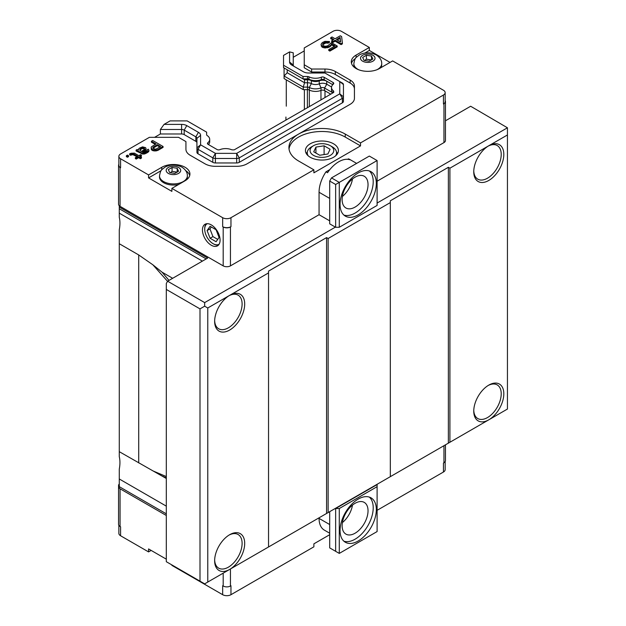 <?xml version="1.0" encoding="UTF-8"?>
<svg xmlns="http://www.w3.org/2000/svg" width="626" height="626" viewBox="0 0 626 626"><rect width="100%" height="100%" fill="white"/><g stroke="black" fill="none" stroke-linecap="round" stroke-linejoin="round"><path stroke-width="0.94" d="M324.104 145.811L315.927 147.079L313.736 151.797L319.722 155.248L327.899 153.988L330.09 149.27L324.104 145.811L324.104 154.575M315.927 147.079L315.927 153.057M313.532 155.365A11.847 6.839 180 0 1 313.532 145.694A11.847 6.839 180 0 1 330.293 145.694A11.847 6.839 180 0 1 330.293 155.365A11.847 6.839 180 0 1 313.532 155.365M330.293 145.694L332.281 146.844A14.656 8.459 180 0 1 336.569 152.822A14.656 8.459 180 0 1 335.622 155.827M308.203 155.827A14.656 8.459 180 0 1 307.256 152.822A14.656 8.459 180 0 1 311.552 146.844L313.532 145.694M216.08 241.722L219.069 237.465L216.08 229.75L210.093 226.299L207.096 230.556L210.093 238.263L216.08 241.722M219.123 244.203A11.847 6.839 60 0 1 213.083 243.686A11.847 6.839 60 0 1 204.71 229.171A11.847 6.839 60 0 1 207.276 223.685M213.294 243.804A12.457 7.191 -120 0 0 213.513 243.929A12.457 7.191 -120 0 0 218.521 245.024M206.267 223.795A12.457 7.191 -120 0 0 204.71 228.67A12.457 7.191 -120 0 0 204.71 228.928M213.513 243.929L213.083 243.686M207.096 230.556L209.945 228.913L211.298 226.995M210.093 238.263L212.942 236.62L209.945 228.913M217.723 239.382L212.942 236.62M356.116 57.584L356.116 55.088A16.487 9.523 180 0 0 351.288 61.817A16.487 9.523 180 0 0 361.468 70.613A16.487 9.523 180 0 0 379.434 68.547L392.651 60.918L443.443 90.246A5.861 3.388 180 0 1 445.156 92.632A5.861 3.388 180 0 1 443.443 95.027L360.521 142.9L360.521 145.897L345.231 137.071A32.982 19.038 0 0 0 310.504 132.665A32.982 19.038 0 0 0 289.032 149.035M360.521 145.897L313.884 172.823L313.884 169.826L298.594 161.007A32.982 19.038 180 0 1 288.93 147.54A32.982 19.038 180 0 1 309.291 129.95A32.982 19.038 180 0 1 345.231 134.074L360.521 142.9M310.253 157.267A16.487 9.523 180 0 1 305.425 150.53A16.487 9.523 180 0 1 321.913 141.014A16.487 9.523 180 0 1 338.4 150.53A16.487 9.523 180 0 1 328.227 159.325A16.487 9.523 180 0 1 310.253 157.267M354.433 98.329L354.433 89.033A14.656 8.459 0 0 0 350.137 83.055L335.333 74.502A14.656 8.459 0 0 0 324.964 72.021L311.607 72.021L304.236 67.772L304.236 64.775L311.607 69.032L324.964 69.032A14.656 8.459 180 0 1 335.333 71.513L350.137 80.058A14.656 8.459 180 0 1 354.433 86.044L354.433 98.329A14.656 8.459 180 0 1 350.137 104.315L247.043 163.832A14.656 8.459 180 0 1 236.683 166.313L215.399 166.313A14.656 8.459 180 0 1 205.031 163.832L190.226 155.287A14.656 8.459 180 0 1 185.93 149.301L185.93 141.586L178.566 137.337L149.395 137.337L120.575 153.973A5.861 3.388 180 0 0 118.862 156.367L118.862 165.342A5.861 3.388 0 0 0 120.575 167.737L120.059 167.439A5.133 2.966 180 0 1 118.557 165.342A5.133 2.966 180 0 1 118.862 164.341M294.024 66.364L294.314 66.528A3.662 2.113 180 0 1 293.242 65.034L293.242 57.279L304.236 50.933M343.439 101.326L343.439 84.549L339.777 81.552L339.777 93.845L236.683 153.362L215.399 153.362L200.594 144.817L200.594 135.349A7.332 4.233 0 0 0 198.442 132.352L186.783 125.623A7.332 4.233 0 0 0 181.603 124.386L164.059 124.386L170.1 120.896L187.143 120.896L206.635 132.149L206.635 134.723A2.199 1.268 0 0 0 207.19 135.56A9.993 5.767 180 0 1 209.702 139.387A9.993 5.767 180 0 1 207.855 142.728A2.199 1.268 0 0 0 207.449 143.464A2.199 1.268 0 0 0 208.09 144.356L217.042 149.52A2.199 1.268 0 0 0 219.867 149.661A9.993 5.767 180 0 1 231.393 149.645A2.199 1.268 0 0 0 232.653 149.872L234.179 149.872L320.355 100.27L333.728 92.398L333.728 91.513A2.199 1.268 0 0 0 333.329 90.786A9.993 5.767 180 0 1 331.514 87.476A9.993 5.767 180 0 1 333.361 84.134A2.199 1.268 0 0 0 333.768 83.399A2.199 1.268 0 0 0 333.126 82.507L324.174 77.334A2.199 1.268 0 0 0 321.349 77.201A9.993 5.767 180 0 1 308.947 76.818A2.199 1.268 0 0 0 307.483 76.497L303.031 76.497L283.531 65.245L283.531 55.401L289.58 51.911L289.58 62.044A7.332 4.233 0 0 0 291.724 65.034L303.383 71.763A7.332 4.233 0 0 0 308.571 73.007L324.964 73.007L342.367 83.055A3.662 2.113 180 0 1 343.439 84.549L343.439 101.326A3.662 2.113 180 0 1 342.367 102.82L239.273 162.337A3.662 2.113 180 0 1 236.683 162.963L215.399 162.963A3.662 2.113 180 0 1 212.809 162.337L198.004 153.793A3.662 2.113 180 0 1 196.924 152.298L196.924 142.83A3.662 2.113 0 0 0 195.852 141.335L184.193 134.598A3.662 2.113 0 0 0 181.603 133.98L160.389 133.98L154.583 137.337M185.93 144.583L185.93 149.301M289.58 62.044L293.242 65.034L293.242 52.787L289.58 51.911M304.236 64.775L304.236 47.936L333.055 31.3A5.861 3.388 180 0 1 341.35 31.3L369.332 47.459L369.332 50.448L390.061 62.42M286.285 106.177L286.285 79.846M329.691 220.845L319.064 214.71L319.064 192.268A25.65 14.813 -60 0 1 325.982 171.821L329.855 169.583M347.657 159.309L348.424 158.863A25.65 14.813 -60 0 1 350.028 159.583L356.632 163.402M445.156 100.606A5.133 2.966 180 0 1 445.462 101.615L445.462 140.506A5.133 2.966 180 0 1 443.959 142.603L377.102 181.204M445.462 101.615A5.133 2.966 180 0 1 443.959 103.705L443.443 104.002A5.861 3.388 0 0 0 445.156 101.615L445.156 92.632M313.884 169.826L230.963 217.699A5.861 3.388 180 0 1 222.668 217.699L171.884 188.379L171.884 191.376L148.565 177.909L148.565 174.92L120.575 158.761A5.861 3.388 180 0 1 118.862 156.367M230.963 226.675L230.446 226.98A5.133 2.966 180 0 1 223.192 226.98L222.668 226.675A5.861 3.388 0 0 0 230.963 226.675L230.963 217.699M319.064 214.71L230.446 265.87A5.133 2.966 180 0 1 223.192 265.87L120.059 206.33A5.133 2.966 180 0 1 119.284 205.758L119.284 207.081L207.644 258.092L167.611 281.207L204.663 302.601L335.387 227.128L329.691 223.834L329.691 181.047L331.498 177.909L369.332 156.07L377.102 160.553L339.276 182.393L331.498 177.909M356.116 55.088L369.332 47.459M148.565 174.92L161.782 167.283A16.487 9.523 180 0 1 179.748 165.225A16.487 9.523 180 0 1 189.928 174.02A16.487 9.523 180 0 1 185.1 180.75L171.884 188.379M163.073 146.492L163.073 147.392L157.893 150.381L155.068 150.991L152.658 150.6L151.328 149.583L151.296 146.922L156.046 143.933L151.414 141.257L152.713 140.506L163.073 146.492L157.893 149.481L157.893 150.381M155.271 144.379L151.414 142.157L151.414 141.257M148.753 151.586L148.965 150.31L148.753 151.586L147.462 152.588L144.645 153.957L142.681 154.066L136.085 151.007L136.085 150.107L137.164 149.481L138.698 149.872L138.682 148.863L139.535 148.112L142.571 146.875L145.639 147.65L146.101 148.91L142.227 151.907L144.199 152.298L146.578 151.179L147.204 149.794L147.204 150.569M146.101 148.91L145.678 150.561L143.057 152.321M136.945 156.743L132.876 154.638L130.49 155.256L129.605 154.747L129.605 153.847L131.124 153.229L134.394 153.12L138.8 155.671L140.529 154.669L141.413 155.178L139.684 156.179L141.453 157.196L140.373 157.815L138.604 156.797L136.233 158.175L135.349 157.658L137.72 156.289L133.753 153.996L133.753 154.896M141.413 155.178L141.413 156.077L140.459 156.625M141.453 157.196L141.453 158.096L140.373 158.714L138.604 157.697L136.233 159.067L135.349 158.558L135.349 157.658M128.549 155.733L128.549 156.625L127.469 157.251L126.366 156.617L126.366 155.718L127.446 155.091L128.549 155.733L127.469 156.351L126.366 155.718M328.188 43.147L328.188 42.255L329.479 41.504L329.479 42.404L328.188 43.147L325.786 43.006L322.758 44.751L322.758 43.859L322.781 45.119L323.673 45.878L325.645 46.269L327.813 45.776L331.467 42.654L337.203 45.964L337.203 46.856L329.863 51.097L328.76 50.463L328.76 49.564L335.02 45.948L331.49 43.914L331.076 45.815L328.916 47.31L324.346 47.912L321.928 47.02L321.028 44.352L321.928 46.121L325.88 47.153L328.916 46.418L331.076 44.915L331.49 43.914M334.245 46.394L331.49 44.806M342.383 42.967L342.383 43.867L341.092 44.618L335.137 41.175L332.977 42.427L331.655 41.66L331.655 40.76L332.977 41.527L335.137 40.275L341.092 43.718L342.383 42.967L341.608 36.543L340.286 35.776L335.106 38.765L332.023 36.981L330.724 37.732L333.815 39.516L331.655 40.76M333.032 39.962L330.724 38.632L330.724 37.732M311.607 69.032L311.607 72.021M181.603 133.98L181.603 129.488L160.389 129.488L160.389 133.98M181.603 124.386L181.603 129.488A3.662 2.113 180 0 1 184.193 130.114L184.193 134.598M195.852 141.335L195.852 136.844L184.193 130.114L186.783 125.623M198.442 132.352L195.852 136.844A3.662 2.113 180 0 1 196.924 138.338L196.924 142.83M196.924 152.298L196.924 138.338L200.594 135.349M198.004 153.793L198.004 149.301A3.662 2.113 180 0 1 196.924 147.806L200.594 144.817L198.004 149.301L212.809 157.854L215.399 153.362L215.399 158.472A3.662 2.113 180 0 1 212.809 157.854L212.809 162.337M342.367 102.82L342.367 98.329L339.777 93.845L343.439 96.834A3.662 2.113 180 0 1 342.367 98.329L239.273 157.854A3.662 2.113 180 0 1 236.683 158.472L215.399 158.472L215.399 162.963M327.547 74.494A3.662 2.113 180 0 1 327.562 74.502L324.964 73.007L327.562 74.502M294.314 66.528L292.991 65.769M164.059 124.386L160.389 129.488M127.469 157.251L127.469 156.351M133.753 153.996L130.49 154.356L129.605 153.847M132.876 154.638L132.876 153.738M131.789 154.755L131.789 153.863M130.49 155.256L130.49 154.356M140.373 158.714L140.373 157.815M138.604 157.697L138.604 156.797M136.233 159.067L136.233 158.175M143.557 154.074L143.557 153.174L146.163 152.439L148.753 150.686M142.681 154.066L142.681 153.174L143.557 153.174M141.805 153.808L141.805 152.916L142.681 153.174M141.805 152.916L136.085 150.107M138.276 151.774L138.276 150.874M136.961 151.265L136.961 150.365M145.678 150.561L145.678 149.661M144.598 151.437L144.598 150.537M148.965 150.31L148.284 149.176L147.204 149.794M147.462 152.588L147.462 151.688M146.163 153.331L146.163 152.439M144.645 153.957L144.645 153.057M156.594 150.882L156.594 149.982L157.893 149.481M156.594 149.982L152.658 149.708L151.101 147.806M155.068 150.991L155.068 150.099M153.534 150.858L153.534 149.958M152.658 150.6L152.658 149.708M151.774 150.091L151.774 149.191M151.328 149.583L151.328 148.691M161.132 170.655L148.565 177.909M189.725 175.515A16.487 9.523 0 0 0 185.773 170.695M337.203 45.964L329.863 50.197L328.76 49.564M329.863 51.097L329.863 50.197M331.076 45.815L331.076 44.915M330.215 46.567L330.215 45.667M328.916 47.31L328.916 46.418M327.617 47.811L327.617 46.911M325.88 48.045L325.88 47.153M324.346 47.912L324.346 47.013M322.813 47.529L322.813 46.629M321.928 47.02L321.928 46.121M321.263 46.128L321.263 45.236M329.479 41.504L324.902 41.347L322.304 42.591L321.028 44.352M326.874 42.889L326.874 41.989L328.188 42.255M325.786 43.006L325.786 42.114L326.874 41.989M324.698 43.382L324.698 42.482L325.786 42.114M323.407 44.125L323.407 43.233L324.698 42.482M322.758 43.859L323.407 43.233M341.092 44.618L341.092 43.718M335.137 41.175L335.137 40.275M332.977 42.427L332.977 41.527M355.443 58.492A16.487 9.523 0 0 0 351.491 63.312M369.332 50.448L364.841 53.046M284.079 67.952L284.079 76.028L303.258 87.1L303.258 89.643L284.079 78.571L284.079 76.028L287.201 72.741L287.201 69.752L304.549 79.768L283.531 67.631L283.531 65.245M331.553 86.983L326.764 84.22L324.565 88.031A2.747 1.588 0 0 0 321.028 87.859L319.229 83.853L319.229 80.864A5.861 3.388 0 0 1 326.764 81.224L326.764 84.22A5.861 3.388 0 0 0 319.229 83.853A6.323 3.654 180 0 1 311.372 83.61L309.307 87.499L309.307 90.042A9.437 5.446 0 0 0 321.028 90.402A2.747 1.588 180 0 1 324.565 90.574L330.724 94.135M153.01 148.252L157.369 145.592L159.896 147.055M139.833 150.326L141.719 148.769L143.018 148.526L144.434 149.27M337.211 39.978L340.098 38.311L340.513 41.887M153.268 147.063L157.369 144.692L160.679 146.601L155.702 149.223L153.292 148.573L152.838 147.564L153.268 147.063L153.268 147.963M157.369 144.692L157.369 145.592M140.42 148.62L143.018 147.626L144.567 148.519L143.722 150.029L141.343 151.398L139.794 150.256L140.42 148.62L140.42 149.52M141.719 147.877L141.719 148.769M143.018 147.626L143.018 148.526M143.675 147.759L143.675 148.659M144.121 148.018L144.121 148.91M144.567 148.519L144.575 149.027M340.098 37.411L340.622 41.95L336.428 39.532L340.098 37.411L340.098 38.311M308.947 76.818L308.947 79.212A9.993 5.767 0 0 0 321.349 79.596A2.199 1.268 180 0 1 324.174 79.729L332.758 84.69L324.174 79.729L324.174 77.334M287.201 72.741L304.549 82.757L304.549 79.768L307.483 79.768A5.861 3.388 180 0 1 311.372 80.621L311.372 83.61A5.861 3.388 180 0 0 307.483 82.757L307.483 78.892L303.031 78.892L303.031 76.497M321.349 77.201L321.349 79.596L319.229 80.864A6.323 3.654 180 0 1 311.372 80.621L308.947 79.212A2.199 1.268 0 0 0 307.483 78.892L307.483 76.497M331.514 87.476L331.514 89.87A9.993 5.767 0 0 0 332.954 92.844M208.458 144.567A9.993 5.767 0 0 0 209.702 141.781L209.702 139.387M333.728 91.513L333.728 92.398M303.258 89.643L307.483 89.643L307.483 87.1L303.258 87.1L304.549 82.757L307.483 82.757L307.483 87.1A2.747 1.588 180 0 1 309.307 87.499A9.437 5.446 180 0 0 321.028 87.859L321.028 90.402M324.565 90.574L324.565 88.031L332.922 92.859M354.754 67.663A13.928 8.036 180 0 1 353.854 64.807L353.854 63.672C354.504 59.916 355.357 57.78 356.405 57.256L359.59 54.783C364.942 52.107 370.498 52.161 376.242 54.939C380.013 57.482 381.837 60.393 381.704 63.672A13.928 8.036 180 0 1 377.627 69.361A13.928 8.036 180 0 1 376.883 69.752M381.704 63.672L381.704 64.807A13.928 8.036 180 0 1 380.678 67.835M178.676 184.459A13.928 8.036 180 0 1 159.513 177.009L159.513 175.875C160.17 172.119 161.015 169.975 162.071 169.45L165.248 166.978C170.608 164.309 176.156 164.356 181.908 167.134C185.672 169.677 187.495 172.596 187.362 175.875A13.928 8.036 180 0 1 183.285 181.556A13.928 8.036 180 0 1 168.112 183.301A13.928 8.036 180 0 1 159.513 175.875M187.362 175.875L187.362 177.009A13.928 8.036 180 0 1 186.462 179.858M307.483 89.643A2.747 1.588 180 0 1 309.307 90.042M306.263 153.526A16.487 9.523 180 0 1 307.311 152.095M336.514 152.095A16.487 9.523 180 0 1 337.57 153.526M211.267 224.883A12.457 7.191 60 0 1 219.413 235.861A12.457 7.191 60 0 1 217.504 245.846A12.457 7.191 60 0 1 205.038 238.655A12.457 7.191 60 0 1 205.038 224.264A12.457 7.191 60 0 1 211.267 224.883M166.313 515.488L119.284 488.335L119.284 469.117A32.067 18.514 120 0 0 119.284 456.69L119.284 451.682L166.313 478.491M172.651 278.296L162.079 272.193L152.877 264.806L138.714 254.954L119.284 243.733L119.284 229.75A32.067 18.514 120 0 0 119.284 217.324L119.284 207.081M178.551 171.219L174.81 173.379L169.701 172.588L168.331 169.638L172.072 167.478L177.181 168.269L178.551 171.219M177.181 172.158L172.072 171.368L172.072 167.478M172.072 171.368L170.358 172.69M177.181 172.009L177.181 168.269M372.885 59.016L369.144 61.176L364.035 60.386L362.665 57.436L366.406 55.276L371.515 56.066L372.885 59.016M371.515 59.955L366.406 59.165L366.406 55.276M366.406 59.165L364.692 60.487M371.515 59.806L371.515 56.066M229.664 569.417A21.253 12.27 -60 0 1 214.64 560.74A21.253 12.27 -60 0 1 229.664 534.706A21.253 12.27 -60 0 1 244.696 543.384A21.253 12.27 -60 0 1 229.664 569.417L207.769 582.055L207.769 307.984L229.664 295.347A21.253 12.27 -60 0 1 244.696 304.025A21.253 12.27 -60 0 1 229.664 330.051A21.253 12.27 -60 0 1 214.64 321.373A21.253 12.27 -60 0 1 229.664 295.347L268.538 272.905L268.538 546.975L229.664 569.417M448.365 167.291L448.365 443.153L488.789 419.819A21.253 12.27 120 0 0 503.813 393.785A21.253 12.27 120 0 0 488.789 385.107A21.253 12.27 120 0 0 473.757 411.141A21.253 12.27 120 0 0 488.789 419.819L507.443 409.044L507.443 134.973L449.914 168.183L448.365 167.291L390.319 200.797L390.319 202.589L328.134 238.498L326.576 237.598L326.576 513.469L390.319 476.668L390.319 202.589M507.443 134.973L507.443 127.79L377.102 203.043M204.663 302.601L204.663 306.192L199.999 308.884L199.999 581.163L204.663 583.855L207.769 582.055M207.769 307.984L204.663 306.192M326.576 237.598L268.538 271.113L268.538 272.905M335.646 508.531L377.102 484.594L377.102 531.568L339.276 553.407L335.646 551.318L335.646 508.531L339.276 508.531L339.276 553.407M448.365 443.153L390.319 476.668M326.576 513.469L268.538 546.975M445.462 120.795L470.65 106.248L507.443 127.79M449.914 442.253L449.914 168.183M199.999 581.163L166.313 561.71L166.313 289.439L199.999 308.884M167.611 281.207L166.313 283.453L166.313 289.439M328.134 238.498L328.134 512.569M285.918 120.153L285.918 117.031M304.385 109.487L304.385 89.643M152.877 470.877L166.313 476.566M162.079 476.042L166.313 477.888M169.004 280.401L162.079 272.193M167.549 281.317L152.877 264.806M119.284 451.682L119.284 243.733M488.789 145.748L488.789 145.748A21.253 12.27 120 0 0 473.757 171.774A21.253 12.27 120 0 0 488.789 180.452A21.253 12.27 120 0 0 503.813 154.419A21.253 12.27 120 0 0 488.789 145.748M214.655 559.965A19.422 11.213 120 0 0 218.662 568.134A19.422 11.213 120 0 0 228.373 567.172A19.422 11.213 120 0 0 241.057 550.058A19.422 11.213 120 0 0 238.083 534.494A19.422 11.213 120 0 0 229.006 535.105M214.655 320.606A19.422 11.213 120 0 0 218.662 328.767A19.422 11.213 120 0 0 228.373 327.813A19.422 11.213 120 0 0 241.057 310.692A19.422 11.213 120 0 0 238.083 295.128A19.422 11.213 120 0 0 229.006 295.746M488.123 146.148A19.422 11.213 -60 0 1 497.2 145.529A19.422 11.213 -60 0 1 500.174 161.093A19.422 11.213 -60 0 1 487.49 178.207A19.422 11.213 -60 0 1 477.779 179.169A19.422 11.213 -60 0 1 473.772 171M473.772 410.366A19.422 11.213 120 0 0 477.779 418.536A19.422 11.213 120 0 0 487.49 417.573A19.422 11.213 120 0 0 500.174 400.46A19.422 11.213 120 0 0 497.2 384.896A19.422 11.213 120 0 0 488.123 385.506M171.884 564.926L171.884 565.38L222.668 594.7A5.861 3.388 0 0 0 230.963 594.7L313.884 546.827L313.884 543.837L329.691 534.714M329.691 533.211L324.378 530.144A25.65 14.813 -60 0 1 319.064 518.406L319.064 517.804M222.668 594.7L222.668 585.725L223.192 586.022A5.133 2.966 0 0 0 230.446 586.022L230.963 585.725L230.963 594.7M377.102 510.323L443.443 472.027A5.861 3.388 0 0 0 445.156 469.633L445.156 461.659M443.443 472.027L443.443 463.052L443.959 462.755A5.133 2.966 0 0 0 445.462 460.658L445.462 444.828M151.156 550.418L148.565 551.913L148.565 548.924L166.313 559.167M118.862 525.394L118.862 533.368A5.861 3.388 0 0 0 120.575 535.754L148.565 551.913M119.284 483.976A5.133 2.966 0 0 0 118.557 485.494L118.557 524.385A5.133 2.966 0 0 0 120.059 526.482L120.575 526.779L120.575 535.754M343.901 541.2A25.65 14.813 120 0 0 355.083 539.197A25.65 14.813 120 0 0 371.382 518.015A25.65 14.813 120 0 0 369.363 497.099M355.083 533.211A18.326 10.579 120 0 0 367.047 517.068A18.326 10.579 120 0 0 364.238 502.388A18.326 10.579 120 0 0 345.92 512.968A18.326 10.579 120 0 0 345.92 534.119A18.326 10.579 120 0 0 355.083 533.211M329.691 511.669L329.691 547.875L335.646 551.318M118.557 485.494A5.133 2.966 0 0 0 119.284 487.012M339.276 508.531L377.102 486.692M358.189 540.997A25.65 14.813 -60 0 1 345.364 542.265A25.65 14.813 -60 0 1 345.364 512.647A25.65 14.813 -60 0 1 371.015 497.834A25.65 14.813 -60 0 1 374.951 518.391A25.65 14.813 -60 0 1 358.189 540.997M352.485 505.096A18.326 10.579 -60 0 1 342.391 522.585M343.901 215.07A25.65 14.813 120 0 0 367.908 199.522A25.65 14.813 120 0 0 369.363 170.968M355.083 177.158A18.326 10.579 120 0 0 343.111 193.309A18.326 10.579 120 0 0 345.92 207.988A18.326 10.579 120 0 0 364.238 197.409A18.326 10.579 120 0 0 364.238 176.25A18.326 10.579 120 0 0 355.083 177.158M348.424 158.863L349.973 159.763A25.65 14.813 120 0 0 327.539 172.721L325.982 171.821M339.276 227.277L339.276 182.393L335.646 184.49L335.646 227.277L339.276 227.277L377.102 205.438L377.102 160.553M335.646 184.49L329.691 181.047M119.284 205.758A5.133 2.966 180 0 1 118.557 204.24L118.557 165.342M358.189 172.972A25.65 14.813 -60 0 1 371.015 171.704A25.65 14.813 -60 0 1 371.015 201.322A25.65 14.813 -60 0 1 345.364 216.134A25.65 14.813 -60 0 1 341.436 195.578A25.65 14.813 -60 0 1 358.189 172.972M352.485 178.958A18.326 10.579 -60 0 1 342.391 196.454M345.231 137.071L345.231 134.074M443.959 142.603L443.959 103.705M443.443 95.027L443.443 104.002M230.446 265.87L230.446 226.98M350.137 80.058L350.137 83.055M335.333 74.502L335.333 71.513M324.964 69.032L324.964 72.021M236.683 162.963L236.683 153.362L239.273 157.854L239.273 162.337M339.777 81.552L342.367 83.055M161.782 167.283L161.782 169.787M222.668 217.699L222.668 226.675M333.329 92.625L333.329 90.786M333.126 82.507L333.126 84.338M207.855 142.728L207.855 144.199M120.575 158.761L120.575 167.737M120.059 206.33L120.059 167.439M223.192 265.87L223.192 226.98M178.566 167.463A7.254 4.186 180 0 1 175.319 174.474A7.254 4.186 180 0 1 166.43 169.341A7.254 4.186 180 0 1 178.566 167.463M372.908 55.268A7.254 4.186 180 0 1 369.653 62.271A7.254 4.186 180 0 1 360.772 57.146A7.254 4.186 180 0 1 372.908 55.268M358.667 69.752A13.928 8.036 180 0 1 353.854 63.672M206.212 258.921L119.284 208.74M119.284 486.676L166.313 513.829M119.284 213.145L202.394 261.128M166.313 506.137L119.284 478.984M138.714 254.954L138.714 462.904M230.446 568.971L230.446 586.022M443.959 445.696L443.959 462.755M443.443 467.239L443.443 463.052M223.192 573.158L223.192 586.022M120.059 488.781L120.059 526.482M329.691 524.533L319.064 518.406M324.996 90.825L324.996 97.445M320.958 99.769L320.958 90.434M307.382 107.758L307.382 89.643M309.338 90.058L309.338 106.631M319.064 192.268L329.691 198.403M336.569 154.896L336.569 152.822M307.256 154.896L307.256 152.822M204.71 229.171L204.71 228.67"/></g></svg>
